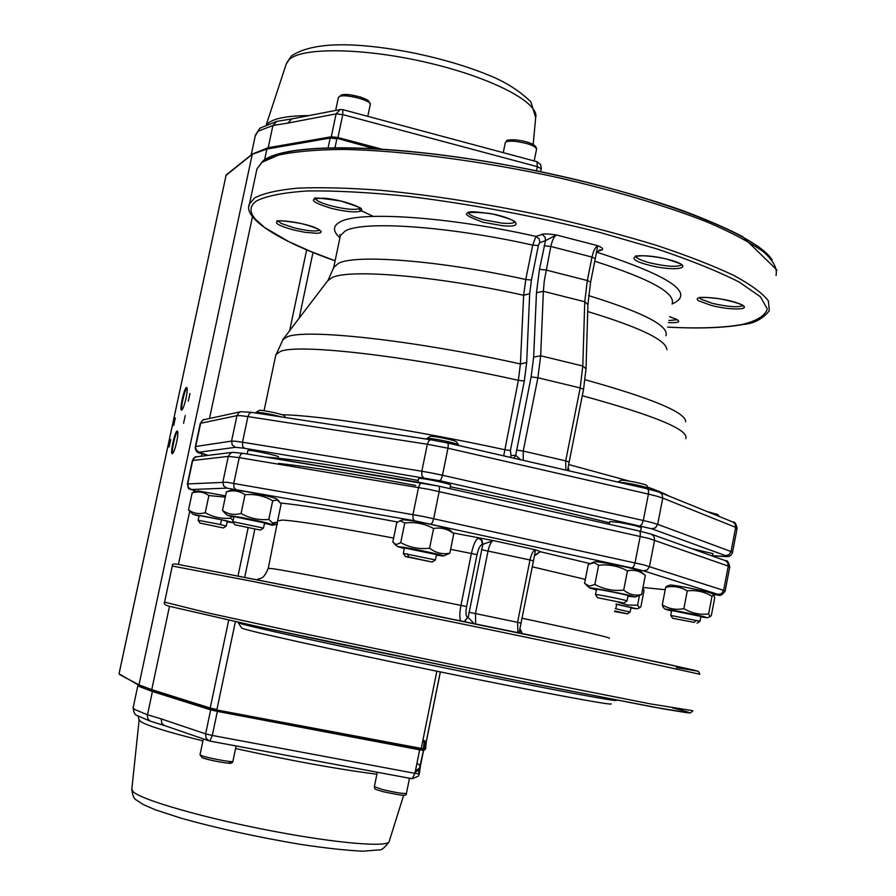 <?xml version="1.0" encoding="UTF-8"?>
<svg xmlns="http://www.w3.org/2000/svg" width="896" height="896" viewBox="0 0 896 896"><rect width="100%" height="100%" fill="white"/><g stroke="black" fill="none" stroke-linecap="round" stroke-linejoin="round"><path stroke-width="1.34" d="M541.666 234.27C544.723 233.688 549.629 233.923 556.405 234.976L545.518 240.621L545.093 237.171L542.214 234.45L535.931 236.398C446.701 216.25 356.754 210.717 339.382 222.342C332.707 226.285 332.886 231.426 339.92 237.787M595.291 258.597L597.733 245.694C602.123 247.531 603.579 248.942 602.078 249.917L597.654 251.339M340.077 237.059L340.379 235.603L345.15 231.045C362.544 220.45 448 226.061 532.706 245.112L535.931 236.398L539.056 238.762L539.829 242.122L538.373 245.538L531.44 280.011L529.682 293.698L526.68 362.499L524.317 381.024L510.384 450.52L511.045 455.627L510.362 457.386M513.453 502.846L542.931 509.443L513.453 502.846M278.443 456.893L278.432 456.938C280.022 455.941 247.901 449.154 247.923 450.498L247.912 450.565M712.936 553.638L691.701 548.621M641.256 527.822C639.61 526.59 632.285 524.798 619.304 522.446L609.806 521.618M418.578 478.643L419.216 478.419C423.483 478.016 452.2 484.176 450.587 485.15M359.565 209.922L373.33 216.384M511.045 455.627L515.704 455.302L520.654 459.749M567.594 470.512L569.15 462.045L565.701 460.869L580.171 387.934L583.565 389.278L569.162 462M524.317 381.024L518.37 380.307L520.408 363.966L523.645 295.277L525.773 279.518L532.706 245.112L538.373 245.538M503.709 455.851L518.37 380.307C409.45 356.059 298.973 343.482 280.515 351.389L275.901 354.514L264.051 410.715M539.75 242.704L545.518 240.621L539.47 269.349L536.469 292.723L533.646 357.101L531.126 376.88L515.704 455.302L514.08 458.237M596.96 252.56L599.502 249.984L602.078 249.917M520.397 630.302L520.867 631.77M460.678 620.827C459.458 618.027 459.547 612.898 460.947 605.416L471.374 553.627C473.502 544.208 475.854 539.056 478.442 538.194L481.645 540.478L482.35 544.466C480.267 544.958 478.486 548.341 477.019 554.624L466.592 606.514C465.517 612.886 465.875 616.538 467.678 617.467L464.565 621.622M453.152 532.963L493.438 540.624L535.506 549.808L540.4 551.634L534.89 555.52M238.179 622.541L241.853 623.93C258.339 628.656 351.87 648.995 450.15 669.032C548.509 689.091 620.469 702.52 616.235 700.314M610.982 703.797C615.507 706.317 534.89 691.342 432.13 670.242C329.414 649.163 243.018 629.854 241.662 627.995L241.55 627.827M464.128 621.533L467.678 617.467M478.912 538.216L481.768 540.019L482.91 543.906L468.138 617.546L474.163 623.605M482.35 544.466L493.438 540.624C491.322 541.15 489.53 544.566 488.074 550.872L475.485 613.57L517.574 622.35L529.984 559.966L481.499 549.685M519.075 632.89L533.456 560.885L529.984 559.966C531.44 553.694 533.288 550.312 535.506 549.808L533.456 560.862M539.56 551.544L589.915 563.562M535.147 554.803L540.4 551.634M426.709 438.76L426.854 438.558C428.445 437.147 459.122 443.486 458.685 445.133L458.674 445.234M432.219 562.038L435.422 559.933L403.357 553.392M458.584 444.976L456.557 441.952C456.926 440.552 431.346 435.277 430.035 436.475L429.957 436.52M408.789 556.965L432.186 562.061L405.451 556.573L408.789 556.965L407.322 553.795M443.464 556.002L449.837 553.19C442.523 554.613 435.77 552.955 429.576 548.206C419.294 549.416 409.685 547.546 400.736 542.606L396.323 544.622L392.795 542.08L396.749 522.738L400.053 520.744L404.746 522.984C414.949 521.752 424.558 523.589 433.574 528.517C441 527.184 447.731 528.909 453.779 533.68L448.896 529.178C449.355 528.304 423.192 522.424 409.942 520.442L402.976 519.77M436.509 554.568L404.421 547.971L403.334 553.325L405.451 556.573M404.309 548.576L397.454 546.582L404.443 547.389C418.6 549.718 446.454 555.912 443.374 556.024L436.397 555.139M449.837 553.19L453.779 533.68M429.576 548.206L433.574 528.517M400.736 542.606L404.746 522.984M648.782 489.149L648.883 488.69C649.533 487.402 625.15 482.205 618.99 482.306M595.526 594.63L595.493 594.574C595.627 593.947 626.674 600.197 627.01 600.891L626.976 600.958M628.029 595.717L628.029 595.65C627.715 594.91 596.68 588.672 596.534 589.322L595.504 594.563L597.598 597.722L623.862 602.997L597.598 597.722M620.581 480.458L620.693 480.39C622.126 479.282 647.226 484.277 646.766 485.587L648.771 488.51M594.843 561.826L594.989 561.77C596.915 560.93 637.605 569.027 639.789 570.696L645.299 575.467C639.99 570.942 634.043 569.397 627.458 570.842C618.397 565.97 608.787 564.122 598.629 565.286L594.16 562.688L588.269 564.48L584.55 583.397L589.4 586.163L594.866 584.461C603.848 589.333 613.469 591.214 623.706 590.083C629.138 594.586 635.107 596.064 641.592 594.53L634.906 597.083M627.928 596.243L634.693 596.915C632.195 595.448 588.392 586.757 589.68 587.978L596.422 589.904M594.866 584.461L598.629 565.286M623.706 590.083L627.458 570.842M641.592 594.53L645.299 575.467M697.088 623.19L699.978 621.275L670.746 615.418M719.208 516.466L717.909 514.573L706.978 511.493M694.109 622.362L672.683 618.285L694.109 622.362L696.427 620.256M713.709 595L711.917 593.454L707.93 592.133C697.85 589.445 671.418 584.517 670.13 585.066L669.995 585.11M667.206 586.04L665.694 587.272C673.355 585.693 680.546 586.891 687.277 590.867C696.08 589.893 704.334 591.685 712.018 596.243L713.966 595.224L714.706 597.923L711.357 615.429L710.158 616.728L708.624 613.962C699.866 614.981 691.611 613.2 683.861 608.642C676.066 610.154 668.875 608.899 662.29 604.878L663.477 607.678M700.896 616.437L671.664 610.523L670.723 615.362L672.683 618.285M671.563 611.016L665.314 609.28C664.373 608.451 692.507 613.782 703.259 616.47L707.168 617.725L700.818 616.885M662.29 604.878L665.694 587.272M683.861 608.642L687.277 590.867M708.624 613.962L712.018 596.243M281.68 416.965C269.349 413.75 260.803 412.238 256.043 412.418L255.942 412.563M264.578 522.95L233.957 516.6L232.893 521.707L263.491 528.069L260.422 530.074L234.898 524.798L260.4 530.096M259.067 410.469L259.101 410.446C260.131 409.326 284.57 414.523 284.39 415.811L285.533 417.547M232.758 489.709L247.699 491.893C263.973 495.141 273.582 497.459 276.528 498.848L278.858 500.92M224.706 512.926L222.499 510.395C228.01 514.326 234.203 515.357 241.08 513.464C249.726 518.381 258.966 520.374 268.789 519.422L272.619 522.973L277.334 522.178L281.187 503.754L277.323 500.058L272.698 500.752C264.118 495.824 254.901 493.819 245.022 494.738C239.378 490.851 233.184 489.888 226.419 491.848L227.797 491.322M264.454 523.488L271.13 524.373C269.595 523.432 259.974 521.181 242.278 517.608L227.315 515.256L233.856 517.138M268.789 519.422L272.698 500.752M222.499 510.395L226.419 491.848M241.08 513.464L245.022 494.738M223.418 527.946L226.24 526.098L220.517 524.563L198.139 520.251L199.976 523.085L223.406 527.957L199.976 523.085M225.568 495.88L198.038 490.907M193.357 492.43L192.158 492.878C198.251 491.086 203.829 491.971 208.891 495.533L225.299 497.134M227.237 521.416L227.237 521.427C228.48 521.102 198.901 514.942 199.125 515.57L198.139 520.251M199.035 516.029L193.032 514.326L226.408 520.755L233.274 522.715L227.136 521.864M233.106 520.71L230.754 518.146C221.715 519.019 213.214 517.205 205.251 512.691C199.058 514.427 193.48 513.486 188.53 509.891L190.478 512.053M230.754 518.146L231.112 516.454M205.251 512.691L208.891 495.533M188.53 509.891L192.158 492.878M618.397 602.258L627.458 605.024L637.594 605.259L639.621 607.835L640.909 606.693L644.034 590.576L642.88 587.933M616.011 604.162L630.986 607.6M630.918 607.981L636.754 608.798L616.045 603.982M637.594 605.259L639.475 595.549M615.138 608.642L630.123 612.058L627.458 613.816M614.566 611.52L627.435 613.838L614.69 610.949M170.733 439.454L169.086 446.992L170.733 439.454M175.347 417.939L173.701 425.466L175.347 417.939M185.259 415.576L183.557 423.304L185.259 415.576M189.974 393.512L188.272 401.229L189.974 393.512M177.733 431.794L177.643 431.805C175.526 431.715 170.822 453.029 172.917 453.253M267.803 524.037L272.272 525.291L277.525 524.126M186.502 387.52L186.872 387.654C187.477 388.987 187.197 392.526 186.043 398.25C184.542 404.813 183.131 408.744 181.798 410.054L181.664 410.11C179.077 411.264 184.106 387.766 186.502 387.52M172.323 453.746C169.792 454.597 174.843 431.021 177.173 431.066L177.509 431.211C178.125 432.6 177.845 436.218 176.658 442.064C175.179 448.538 173.79 452.402 172.491 453.667L172.323 453.746M187.085 388.237L186.973 388.259C184.822 388.427 180.152 409.416 182.213 409.64M164.539 725.592L150.069 721.09L137.166 715.557C135.05 715.165 133.694 712.566 133.123 707.773L134.714 709.475L147.448 714.762L161.258 718.906L161.739 723.072L164.125 725.424L208.981 740.835M415.139 772.24L419.227 769.81L420.213 767.525L420.392 765.811L416.965 763.224M418.611 773.875L419.227 769.81L418.432 770.235L420.403 766.058L423.55 750.434M287.762 123.11L336.09 113.882L331.274 136.786L268.184 147.717L272.91 125.496L287.762 123.11L291.816 118.91L276.931 121.352L272.91 125.496L258.171 131.163L255.226 136.002M430.472 439.723L251.563 412.362L249.502 413.246L247.912 416.584L427.336 444.237L421.826 471.24L242.491 442.221L247.912 416.584L240.778 415.677L236.947 415.654L231.549 441.09L195.686 446.51L200.648 423.248L236.947 415.654L239.176 412.384L240.845 411.701L204.232 419.63C203.896 418.802 202.586 420.067 200.29 423.427L202.698 420.269L204.232 419.63M447.485 442.971L430.774 439.734L428.87 440.698L427.336 444.237L447.978 448.224L448.28 444.45L447.485 442.971M647.618 488.88L659.68 492.274L662.043 494.155L662.76 498.086L735.661 527.352L731.046 551.544L657.664 524.339L662.76 498.086L657.048 496.25L648.424 494.088L643.283 520.498L442.478 475.261L447.978 448.224L648.424 494.088L648.547 490.37L647.573 488.869L447.754 443.038M698.902 300.899C689.36 295.131 721.672 297.058 738.36 303.352C755.507 309.602 733.141 311.114 711.234 305.39L698.902 300.899M317.946 228.984L321.272 231.638L320.32 232.803L316.971 233.307L304.786 232.277L293.574 229.97C276.987 225.232 272.474 222.174 280.022 220.786C293.082 221.222 305.715 223.944 317.946 228.984M648.693 265.07C619.237 257.578 638.221 251.664 668.248 259.459C698.074 267.232 677.566 272.642 648.693 265.07M502.578 225.725L483.258 222.286C459.032 213.674 461.026 210.694 489.261 213.349C516.398 218.075 526.624 228.11 502.578 225.725M677.365 319.726L669.626 316.702C682.102 321.07 681.71 323.053 668.472 322.616M360.931 211.075C355.779 212.699 345.934 211.803 331.386 208.365C309.926 201.622 307.642 198.251 324.52 198.24C342.418 199.73 366.789 208.387 360.931 211.075M544.197 245.818L550.816 246.456C552.261 240.206 554.12 236.376 556.405 234.976L597.733 245.694C595.347 247.061 593.432 250.846 591.987 257.074L550.816 246.456L544.264 281.053L543.379 291.312L584.763 301.739L587.328 280.526L546.078 270.032L539.47 269.349M672.112 303.968C695.834 293.541 670.824 276.304 597.094 252.258M335.104 260.803L309.994 251.149L288.59 241.517L264.678 227.55L255.024 218.87L252.269 214.805L250.981 210.952L251.205 207.357L252.986 204.03L256.346 201.018C266.482 195.854 283.685 192.494 307.978 190.949C336.168 190.602 369.723 192.416 408.666 196.392C471.766 204.232 535.517 216.261 599.928 232.467L657.194 249.01C691.096 260.445 718.502 271.499 739.402 282.195L760.39 296.755L767.29 308.918C765.218 315.706 756.896 320.88 742.325 324.442C724.024 327.813 699.115 328.709 667.587 327.13C699.306 328.798 724.506 327.891 743.187 324.475C753.894 323.579 762.586 319.01 769.272 310.766L768.387 300.91C762.597 293.261 751.005 284.738 733.611 275.33C712.925 265.563 687.243 255.584 656.555 245.381C623.482 235.29 587.731 225.814 549.315 216.966C489.552 204.243 433.418 195.35 380.912 190.31C348.533 187.902 320.779 187.174 297.651 188.149C277.648 190.042 263.256 193.334 254.475 198.027L249.458 204.064L249.043 206.125M594.765 261.251C649.846 278.824 675.651 292.981 672.168 303.71M665.93 335.653C669.234 325.92 643.44 312.558 588.549 295.568M531.44 280.011L525.773 279.518C440.933 260.59 355.555 253.949 338.397 263.368L333.715 267.467L333.435 268.766M587.72 311.539C639.99 327.432 666.378 340.144 666.882 349.675M327.589 280.918L331.901 277.704C349.182 268.598 436.688 275.89 523.645 295.277L529.682 293.698M685.675 421.714C685.686 412.418 652.176 398.429 585.133 379.736M526.68 362.499L520.408 363.966C413.75 340.155 305.57 328.462 287.112 336.874L282.643 339.842M275.677 355.578L283.203 339.102L328.182 280.146L333.715 267.467L340.379 235.603L339.83 234.55L340.267 236.118M582.288 395.707C654.976 415.643 689.461 429.957 685.742 438.637M668.483 495.858C664.16 493.416 657.283 490.515 647.853 487.178M629.474 481.141L568.736 464.542M450.262 486.73L529.726 503.53L609.571 522.794M265.922 457.106C297.282 459.547 348.04 467.331 418.197 480.48M207.962 455.392L199.304 452.2L235.491 447.306L244.25 448.246L439.813 480.738L651.739 528.774L726.163 555.867L726.734 556.315L725.771 556.472L712.533 555.733M563.27 514.002L491.198 497.874M668.886 320.522L677.152 319.782M278.23 221.155L281.434 223.552L294.37 227.931C307.664 231 316.075 231.739 319.592 230.126M315.213 198.565C316.422 200.894 322.101 203.426 332.27 206.136C345.643 209.306 354.693 210.123 359.408 208.611L359.957 208.174M468.126 212.509C469.112 214.838 474.499 217.325 484.31 219.979L502.062 223.138C509.432 223.754 513.722 223.339 514.954 221.883M635.634 256.357C636.518 258.373 641.267 260.534 649.869 262.842C666.534 266.638 677.186 267.31 681.811 264.858M699.664 297.853L701.053 299.208L712.376 303.352C727.966 306.869 738.114 307.619 742.829 305.614M772.251 260.187C757.456 234.483 652.333 193.57 526.243 168.784C400.187 143.853 289.038 141.971 265.765 159.914M256.514 170.946L256.95 168.918L262.102 162.254L278.454 155.109C294.627 151.581 316.098 149.688 342.843 149.419C400.21 150.326 479.506 160.496 557.256 177.419C616.056 190.982 666.098 205.878 707.37 222.096C731.73 232.579 750.501 242.536 763.672 251.955C773.472 260.882 777.582 268.71 776.026 275.475M244.25 448.246L242.558 446.107L242.491 442.221L235.368 441.235L231.549 441.09L232.254 445.021L235.491 447.306M439.813 480.738L441.246 479.102L442.478 475.261L431.939 473.043L421.826 471.24L421.814 475.317L423.326 477.512M733.152 522.133C734.709 521.506 736.03 523.589 737.117 528.394L735.661 527.352L734.966 523.712L732.738 521.965L660.083 492.442M732.547 552.328L737.117 528.394L735.414 528.651M200.278 423.494L195.317 446.712M732.547 552.451L731.046 551.544L729.042 554.747L725.514 555.61M651.739 528.774L655.514 527.822L657.664 524.339L651.93 522.603L643.283 520.498L641.962 524.216L640.226 525.728M724.976 556.438L725.648 556.539C729.019 557.032 731.304 555.677 732.514 552.485M199.304 452.2L196.336 450.106L195.328 446.656C195.059 450.912 197.277 453.23 201.992 453.622L201.522 453.454M202.328 453.701L207.906 455.392M531.126 376.88L537.891 377.765L580.171 387.934L582.792 366.016L540.669 355.768L537.891 377.765L523.23 451.069L565.701 460.869L565.835 470.109M587.933 304.315L590.632 282.083L587.328 280.526L591.987 257.074L595.28 258.675L590.643 282.005M536.469 292.723L543.379 291.312L540.669 355.768L533.646 357.101M583.576 389.211L586.018 368.816L582.792 366.016L584.763 301.739L587.922 304.618L586.029 368.525M516.477 450.05L523.23 451.069L523.219 460.331M510.384 450.52L504.437 449.658C413.358 429.856 317.61 415.128 282.162 414.758M415.654 485.464C356.787 474.365 311.08 467.006 278.533 463.389M421.814 482.843L242.973 453.32L240.834 454.25L239.232 457.632L428.635 489.306L648.85 538.44L728.269 566.093L723.632 590.363L643.72 564.872L423.102 516.443L226.688 482.227L187.376 483.952M192.349 460.667L194.757 457.498L196.728 456.781L232.691 452.323L242.973 453.32L438.805 486.147L422.05 482.866L420.067 483.885L418.522 487.458L412.989 514.55L412.978 518.616L414.512 520.755L631.994 567.997L643.563 570.864L718.458 594.507L713.138 594.507M431.01 524.026L432.432 522.48L433.675 518.65L439.186 491.512L439.499 487.693L438.805 486.147L639.318 531.014L438.917 486.181M650.72 534.027L639.475 531.07M609.347 638.277C610.859 637.65 581.762 630.963 522.054 618.206M466.592 606.514L460.947 605.416C373.229 587.272 287.179 570.573 272.093 568.613L268.251 568.378M278.219 520.766L282.251 520.083C296.722 520.789 333.85 526.781 393.613 538.07M450.61 549.338L477.019 554.624M397.634 522.032C341.813 511.538 302.848 505.21 280.739 503.048M665.224 589.702L645.131 587.686M196.65 491.366L191.352 489.507L226.856 488.118L414.512 520.755M194.432 490.762L193.872 490.605M191.352 489.507L188.384 487.435L187.723 483.829L192.707 460.499L228.312 456.389L239.232 457.632L233.789 483.347L233.867 487.222L235.581 489.306M226.856 488.118L223.608 485.845L222.902 481.914L228.312 456.389L230.552 453.107L232.691 452.323M631.994 567.997L633.718 566.563L635.04 562.856L640.192 536.357L640.326 532.594L639.318 531.014M643.563 570.864L647.326 569.934L649.488 566.462L654.606 540.12L653.89 536.155L651.336 534.184L639.363 531.026M718.099 594.395L721.627 593.555L723.632 590.363L725.166 591.102M717.606 594.955L718.088 595.034C720.059 596.198 722.411 594.899 725.133 591.125M644.246 587.597L665.213 589.725M651.661 534.296L725.178 560.594L727.574 562.43L728.269 566.093L729.781 566.933L728.078 567.078M172.29 566.026L252.202 581.314L467.331 625.016L622.731 657.306L699.754 674.24M692.787 710.685L650.877 703.987L459.088 666.019L289.33 630.638L207.872 612.898L164.595 602.134M676.368 667.542L697.962 671.205L665.862 663.813L520.296 633.136L326.547 593.488L178.931 564.547M170.016 606.424L260.075 627.077L505.378 678.216L653.307 707.067L689.472 712.947C690.245 712.578 684.634 710.909 672.661 707.963M517.899 632.643L517.574 622.35L521.08 623.134M468.922 612.27L475.485 613.57L475.686 623.918M532.28 566.798L585.334 579.376M220.517 524.563L221.514 519.859M615.81 608.776L616.683 604.296M367.797 116.346L370.261 104.552C372.378 100.778 345.778 93.677 339.662 96.41L338.352 97.586M341.914 95.021C347.323 92.602 370.776 98.918 368.659 102.211M534.173 160.955L536.57 149.117C535.024 145.634 527.688 143.024 514.539 141.288C509.04 140.907 505.96 141.378 505.277 142.71L505.232 142.912M200.032 754.69L200.984 755.373C206.158 757.803 233.923 762.944 232.904 761.298L236.118 745.965M229.522 762.362C236.701 765.206 208.118 760.379 202.485 757.781M374.349 786.688L382.95 789.667C396.189 792.714 404.018 793.934 406.437 793.352L409.494 778.243M119.56 674.531L138.981 684.846L151.749 689.64L169.501 606.278M178.405 564.458L189.717 511.336M193.771 492.296L194.118 490.683M201.466 456.187L202.014 453.634M209.496 418.488L252.504 216.552M264.6 159.723L266.874 149.061L252.258 154.302L225.904 175.493M267.59 148.602L252.258 154.302L138.981 684.846L152.152 690.413L151.749 689.64L210.213 708.008L228.693 620.2M238.045 575.803L248.114 527.934M289.643 330.658L306.656 249.816M328.149 147.683L330.187 138.04L266.874 149.061L330.646 137.536M210.549 708.781L152.152 690.413L210.627 708.814L210.213 708.008L216.91 709.542L235.379 621.678M244.742 577.125L254.811 529.245M299.174 318.158L312.995 252.437M335.037 147.56L336.885 138.79L330.187 138.04L330.669 137.536L336.885 138.219L373.587 148.501M216.642 710.192L420.918 749.034L421.254 748.406L425.611 748.978L424.782 749.538L210.627 708.814L421.254 748.406L436.834 671.205M425.611 748.978L426.227 742.101L440.373 671.922M139.294 685.563L119.067 673.792L226.15 174.955L119.034 673.758M422.834 740.589L425.432 742.627L424.827 748.989M152.074 690.379L139.496 685.63M330.669 137.536L336.885 138.219L376.365 148.658M336.918 138.242L376.275 148.646M425.499 749.022L426.194 741.91L423.002 739.782M440.317 671.91L426.194 741.91L425.432 742.627M161.258 718.906L205.621 733.88L210.672 709.867L152.398 691.499L147.314 715.859L147.974 718.962L150.069 721.09M376.88 774.234C338.251 769.317 291.155 760.749 235.581 748.53M202.944 740.88C168.056 732.178 147.302 725.749 140.683 721.582L139.16 719.611M153.082 690.704L152.398 691.499L139.586 686.661L137.995 684.947M403.67 795.245L389.301 841.086C390.074 847.773 337.814 843.629 270.85 830.76C203.952 817.958 141.691 800.038 133.202 791.762L131.835 789.141M412.25 778.736L418.264 776.227L419.294 773.83L414.926 773.326L419.664 749.829L217.358 711.402L212.296 735.459L414.926 773.326L412.115 778.725L210.011 741.093M423.27 748.765L424.189 742.381L424.939 743.534L424.222 748.91M424.133 749.549L424.043 750.266M419.294 773.83L420.213 767.525M133.179 707.493L138.029 684.858M217.437 710.349L217.358 711.402L210.672 709.867L211.355 709.027M209.082 740.869L206.114 738.226L205.621 733.88L212.296 735.459L209.91 741.082L412.115 778.725L418.264 776.227M423.786 749.515L424.021 750.4L419.664 749.829L419.664 748.798M415.453 770.706L419.429 768.309L423.494 750.434M424.189 742.381L422.766 740.947M308.93 115.595C287.795 115.73 274.221 118.25 268.229 123.155L267.344 123.984M268.262 148.411L268.184 147.717L252.392 154.011M266.403 124.365L286.474 63.302L291.357 56.011C311.528 42.381 351.355 41.182 410.861 52.405C443.206 59.002 471.307 67.502 495.163 77.896C509.286 84.392 521.192 92.389 530.891 101.898L535.674 117.6C539.739 103.006 492.901 78.03 428.848 62.955C364.874 47.757 301.672 46.906 289.005 59.73L286.205 64.142M381.069 148.949L337.96 137.536L342.776 114.61L537.354 166.667L541.307 168.75L540.669 171.651M342.888 109.659L536.939 161.694L537.354 166.667L536.525 170.789M336.09 113.882L342.776 114.61L342.832 109.648L340.256 109.536L336.09 113.882M337.691 138.432L337.96 137.536L331.274 136.786L331.33 137.458M536.939 161.694L540.624 164.517L541.307 168.75M335.093 260.848C275.8 240.05 242.614 217.011 249.458 204.064L256.95 168.918L262.965 160.877C285.443 143.013 380.677 143.102 498.31 163.52C566.978 176.042 628.029 191.587 681.464 210.157C705.6 219.139 725.995 227.965 742.661 236.622L776.966 270.077M647.573 488.869L447.642 442.982M447.608 442.982L430.774 439.734M430.718 439.723L251.563 412.362M251.496 412.35L240.845 411.701M568.434 468.25L569.139 470.87M278.096 220.987L277.838 221.301C270.603 219.587 305.603 221.872 317.554 228.883L319.771 230.037M635.678 255.763L635.477 256.413L637.168 255.965C640.102 255.091 657.205 256.491 666.87 259.157C689.114 266.134 679.885 264.947 682.226 265.462L681.901 264.712M468.138 212.206L469.224 212.184C471.038 211.322 479.002 211.971 493.114 214.133C506.71 217.75 513.923 220.259 514.718 221.67L515.323 222.443L515.043 221.715M315.224 198.05L314.922 198.688C311.965 197.266 320.6 198.038 340.816 201.018C357.325 206.36 363.832 208.914 360.326 208.69L360.08 207.973M712.522 555.789L725.648 556.539M699.675 297.248L699.429 297.942C700.224 298.502 696.147 295.848 720.026 298.816C745.73 304.214 743.288 306.488 743.31 306.219L742.963 305.48M278.522 516.499L268.285 568.266C263.334 580.115 260.87 577.528 257.264 579.6M196.627 491.366L194.197 490.706C187.354 487.67 188.944 490.885 187.387 483.918L192.36 460.622C193.782 457.699 195.227 456.422 196.683 456.781M718.088 595.034L713.171 594.541M725.155 591.013L729.747 566.966C728.694 562.195 727.283 560.112 725.502 560.706M699.787 674.094L698.477 671.429L693.795 670.085L611.699 652.243L345.554 597.33L178.842 564.525C174.026 563.45 171.853 563.931 172.301 565.97L164.562 602.258C163.486 603.926 165.245 605.304 169.826 606.379L257.219 626.461L338.722 643.877L527.285 682.618L662.278 708.691L686.952 712.734L690.446 712.958L692.72 710.998M520.33 629.373L522.245 633.539M241.662 627.995L238.213 622.72M418.589 478.554L417.85 482.171M450.598 485.072L449.882 488.622M436.632 553.963L435.434 559.888M430.035 436.475L426.854 438.558M403.077 519.736L400.053 520.744M397.454 546.582L394.397 543.861M641.267 527.722L640.573 531.306M628.04 595.661L627.021 600.902M609.829 521.517L609.28 524.294M620.693 480.39L618.106 482.104M626.976 600.97L623.885 603.019M594.989 561.77L591.562 562.923M589.68 587.978L586.04 584.786M712.958 553.549L712.477 556.046M700.907 616.392L699.978 621.242M670.13 585.066L666.938 586.13M707.28 617.691L709.912 616.806M665.314 609.28L663.197 607.432M278.432 456.87L277.973 459.099M264.566 522.939L263.502 528.046M247.934 450.486L247.184 454.014M259.112 410.446L256.043 412.418M232.882 521.718L234.898 524.787M232.814 489.686L227.506 491.422M271.186 524.362L275.576 522.917M227.315 515.256L224.224 512.501M227.326 520.968L226.251 526.086M198.083 490.896L193.11 492.509M193.032 514.326L190.086 511.706M636.832 608.765L639.363 607.914M631.075 607.174L630.123 612.024M335.653 110.421L338.386 97.44L341.578 94.808L349.686 94.707L360.64 97.059L368.614 100.822L370.294 104.384M536.614 148.893C536.054 144.581 529.021 141.568 515.536 139.854C502.88 139.698 508.211 140.907 505.277 142.71L503.25 152.667M203.358 738.909L200.021 754.746L202.093 757.669C209.787 760.178 218.478 762.003 228.155 763.168C230.989 763.638 232.568 763.034 232.893 761.354M406.426 793.43C406.75 796.354 403.435 795.883 383.398 791.739C371.235 788.066 376.018 789.734 374.326 786.766L377.283 772.24M252.47 153.944L226.15 174.955M420.93 749.034L425.477 749.28M389.066 841.826C384.608 847.739 381.405 850.427 379.456 849.878L363.003 851.2C346.696 850.461 325.662 848.154 299.914 844.29C256.995 837.021 217.493 828.363 181.418 818.306L155.232 809.749L143.282 804.563L136.203 799.882C134.12 799.165 132.653 795.715 131.79 789.555L139.126 719.902L138.051 716.106M424.906 742.997L422.778 740.902M276.651 121.408L259.974 128.128L255.427 135.061L251.171 154.986M535.674 117.6L533.198 144.379M291.816 118.91L339.965 109.592M541.285 168.549L540.602 171.64"/></g></svg>
